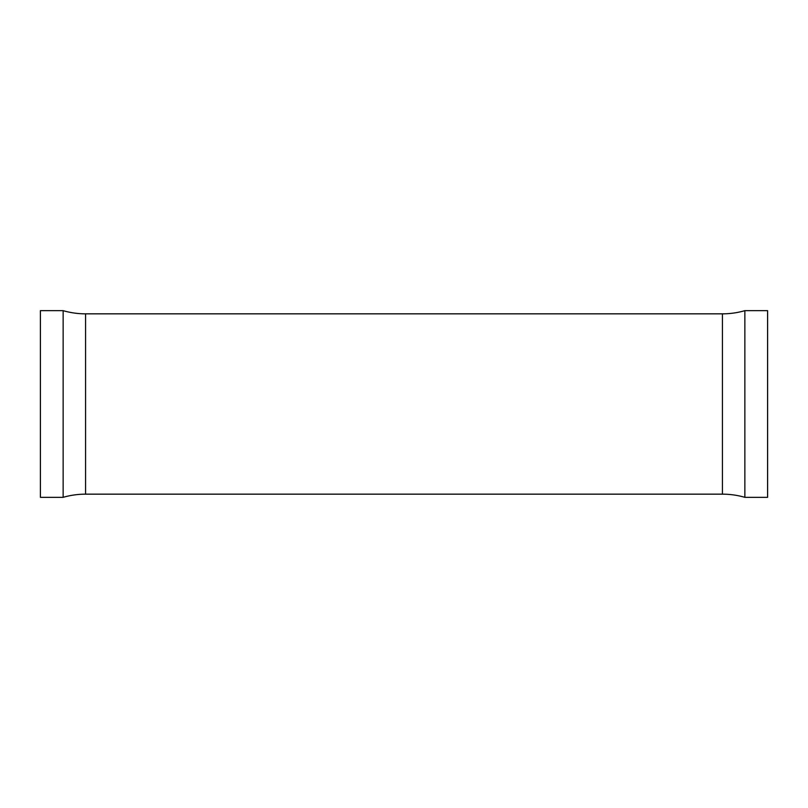 <?xml version="1.0" encoding="UTF-8"?>
<svg xmlns="http://www.w3.org/2000/svg" width="808" height="808" viewBox="0 0 808 808"><rect width="100%" height="100%" fill="white"/><g stroke="black" fill="none" stroke-linecap="round" stroke-linejoin="round"><path stroke-width="1.21" d="M63.145 497.334A80.81 80.81 0 0 1 85.567 494.163L85.567 313.837A80.81 80.81 0 0 1 63.145 310.666L40.4 310.666L40.4 497.334L63.145 497.334L63.145 310.666M85.567 494.163L722.433 494.163L722.433 313.837L85.567 313.837M722.433 494.163A80.81 80.81 0 0 1 744.855 497.334L744.855 310.666A80.81 80.81 0 0 1 722.433 313.837M744.855 497.334L767.6 497.334L767.6 310.666L744.855 310.666"/></g></svg>
